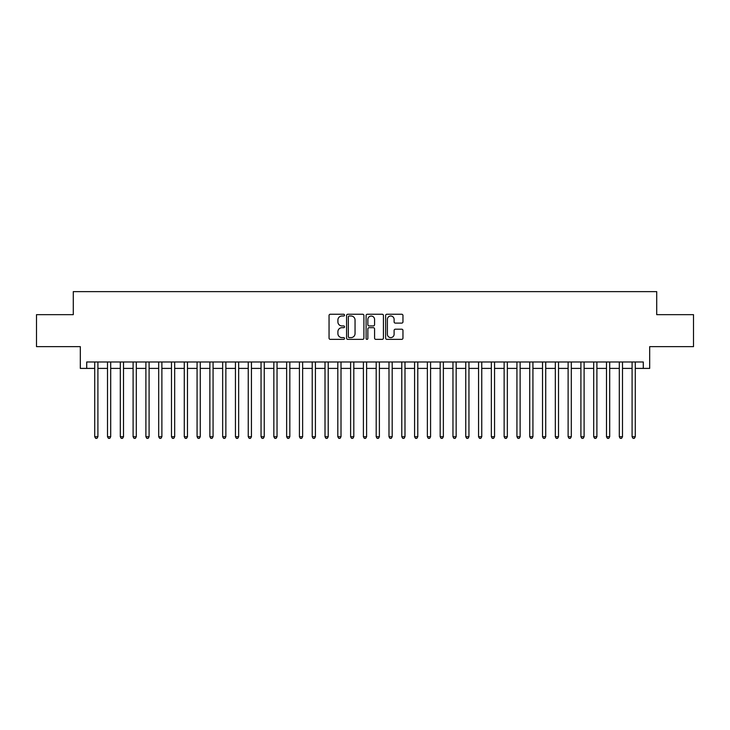 <?xml version="1.0" encoding="UTF-8"?>
<svg xmlns="http://www.w3.org/2000/svg" width="730" height="730" viewBox="0 0 730 730"><rect width="100%" height="100%" fill="white"/><g stroke="black" fill="none" stroke-linecap="round" stroke-linejoin="round"><path stroke-width="1.09" d="M344.533 315.132A0.876 0.876 0 0 0 343.648 314.247L330.307 314.247A1.259 1.259 0 0 0 329.048 315.506L329.048 338.109A1.259 1.259 0 0 0 330.307 339.368L343.648 339.368A0.876 0.876 0 0 0 344.533 338.492A0.876 0.876 0 0 0 343.648 337.607L341.923 337.607A4.015 4.015 0 0 1 337.908 333.592L337.908 331.703A4.015 4.015 0 0 1 341.923 327.688L343.648 327.688A0.876 0.876 0 0 0 344.533 326.812A0.876 0.876 0 0 0 343.648 325.927L341.923 325.927A4.015 4.015 0 0 1 337.908 321.912L337.908 320.023A4.015 4.015 0 0 1 341.923 316.008L343.648 316.008A0.876 0.876 0 0 0 344.533 315.132M401.701 323.107A1.259 1.259 0 0 0 402.96 321.848L402.96 315.506A1.259 1.259 0 0 0 401.701 314.247L386.882 314.247A1.259 1.259 0 0 0 385.632 315.506L385.632 338.109A1.259 1.259 0 0 0 386.882 339.368L401.701 339.368A1.259 1.259 0 0 0 402.96 338.109L402.96 330.453A1.259 1.259 0 0 0 401.701 329.193L395.359 329.193A1.259 1.259 0 0 0 394.109 330.453L394.109 334.249A3.358 3.358 0 0 1 390.742 337.607A3.358 3.358 0 0 1 387.384 334.249L387.384 319.366A3.358 3.358 0 0 1 390.742 316.008A3.358 3.358 0 0 1 394.109 319.366L394.109 321.848A1.259 1.259 0 0 0 395.359 323.107L401.701 323.107M86.715 368.394L86.715 361.989L643.285 361.989L643.285 368.394L649.682 368.394L649.682 346.64L693.5 346.64L693.5 314.657L656.717 314.657L656.717 291.626L73.283 291.626L73.283 314.657L36.5 314.657L36.5 346.64L80.318 346.64L80.318 368.394L94.718 368.394M363.905 315.506A1.259 1.259 0 0 0 362.646 314.247L347.827 314.247A1.259 1.259 0 0 0 346.567 315.506L346.567 338.109A1.259 1.259 0 0 0 347.827 339.368L362.646 339.368A1.259 1.259 0 0 0 363.905 338.109L363.905 315.506M367.354 314.247L382.173 314.247A1.259 1.259 0 0 1 383.433 315.506L383.433 338.109A1.259 1.259 0 0 1 382.173 339.368L375.831 339.368A1.259 1.259 0 0 1 374.572 338.109L374.572 328.947A1.259 1.259 0 0 0 373.322 327.688L369.115 327.688A1.259 1.259 0 0 0 367.856 328.947L367.856 338.492A0.876 0.876 0 0 1 366.98 339.368A0.876 0.876 0 0 1 366.095 338.492L366.095 315.506A1.259 1.259 0 0 1 367.354 314.247M97.911 368.394L107.511 368.394M110.704 368.394L120.304 368.394M123.507 368.394L133.097 368.394M136.3 368.394L145.891 368.394M149.093 368.394L158.684 368.394M161.887 368.394L171.486 368.394M174.68 368.394L184.279 368.394M187.473 368.394L197.073 368.394M200.266 368.394L209.866 368.394M213.069 368.394L222.659 368.394M225.862 368.394L235.452 368.394M238.655 368.394L248.246 368.394M251.448 368.394L261.048 368.394M264.242 368.394L273.841 368.394M277.035 368.394L286.635 368.394M289.828 368.394L299.428 368.394M302.631 368.394L312.221 368.394M315.424 368.394L325.014 368.394M328.217 368.394L337.808 368.394M341.01 368.394L350.61 368.394M353.804 368.394L363.403 368.394M366.597 368.394L376.196 368.394M379.39 368.394L388.99 368.394M392.192 368.394L401.783 368.394M404.986 368.394L414.576 368.394M417.779 368.394L427.369 368.394M430.572 368.394L440.172 368.394M443.365 368.394L452.965 368.394M456.159 368.394L465.758 368.394M468.952 368.394L478.552 368.394M481.754 368.394L491.345 368.394M494.548 368.394L504.138 368.394M507.341 368.394L516.931 368.394M520.134 368.394L529.734 368.394M532.927 368.394L542.527 368.394M545.721 368.394L555.32 368.394M558.514 368.394L568.113 368.394M571.316 368.394L580.907 368.394M584.11 368.394L593.7 368.394M596.903 368.394L606.493 368.394M609.696 368.394L619.295 368.394M622.489 368.394L632.089 368.394M635.283 368.394L643.285 368.394M349.205 316.008A0.876 0.876 0 0 0 348.329 316.884L348.329 336.731A0.876 0.876 0 0 0 349.205 337.607L351.03 337.607A4.015 4.015 0 0 0 355.045 333.592L355.045 320.023A4.015 4.015 0 0 0 351.03 316.008L349.205 316.008M374.572 319.43A3.358 3.358 0 0 0 371.214 316.072A3.358 3.358 0 0 0 367.856 319.43L367.856 324.677A1.259 1.259 0 0 0 369.115 325.927L373.322 325.927A1.259 1.259 0 0 0 374.572 324.677L374.572 319.43M97.911 361.989L97.911 436.713L94.718 436.713L94.718 361.989M97.911 436.713L96.953 438.374L95.676 438.374L94.718 436.713M110.704 361.989L110.704 436.713L107.511 436.713L107.511 361.989M110.704 436.713L109.746 438.374L108.469 438.374L107.511 436.713M123.507 361.989L123.507 436.713L120.304 436.713L120.304 361.989M123.507 436.713L122.54 438.374L121.262 438.374L120.304 436.713M136.3 361.989L136.3 436.713L133.097 436.713L133.097 361.989M136.3 436.713L135.342 438.374L134.055 438.374L133.097 436.713M149.093 361.989L149.093 436.713L145.891 436.713L145.891 361.989M149.093 436.713L148.135 438.374L146.849 438.374L145.891 436.713M161.887 361.989L161.887 436.713L158.684 436.713L158.684 361.989M161.887 436.713L160.929 438.374L159.651 438.374L158.684 436.713M174.68 361.989L174.68 436.713L171.486 436.713L171.486 361.989M174.68 436.713L173.722 438.374L172.444 438.374L171.486 436.713M187.473 361.989L187.473 436.713L184.279 436.713L184.279 361.989M187.473 436.713L186.515 438.374L185.237 438.374L184.279 436.713M200.266 361.989L200.266 436.713L197.073 436.713L197.073 361.989M200.266 436.713L199.308 438.374L198.031 438.374L197.073 436.713M213.069 361.989L213.069 436.713L209.866 436.713L209.866 361.989M213.069 436.713L212.101 438.374L210.824 438.374L209.866 436.713M225.862 361.989L225.862 436.713L222.659 436.713L222.659 361.989M225.862 436.713L224.904 438.374L223.617 438.374L222.659 436.713M238.655 361.989L238.655 436.713L235.452 436.713L235.452 361.989M238.655 436.713L237.697 438.374L236.41 438.374L235.452 436.713M251.448 361.989L251.448 436.713L248.246 436.713L248.246 361.989M251.448 436.713L250.49 438.374L249.213 438.374L248.246 436.713M264.242 361.989L264.242 436.713L261.048 436.713L261.048 361.989M264.242 436.713L263.284 438.374L262.006 438.374L261.048 436.713M277.035 361.989L277.035 436.713L273.841 436.713L273.841 361.989M277.035 436.713L276.077 438.374L274.799 438.374L273.841 436.713M289.828 361.989L289.828 436.713L286.635 436.713L286.635 361.989M289.828 436.713L288.87 438.374L287.593 438.374L286.635 436.713M302.631 361.989L302.631 436.713L299.428 436.713L299.428 361.989M302.631 436.713L301.663 438.374L300.386 438.374L299.428 436.713M315.424 361.989L315.424 436.713L312.221 436.713L312.221 361.989M315.424 436.713L314.466 438.374L313.179 438.374L312.221 436.713M328.217 361.989L328.217 436.713L325.014 436.713L325.014 361.989M328.217 436.713L327.259 438.374L325.972 438.374L325.014 436.713M341.01 361.989L341.01 436.713L337.808 436.713L337.808 361.989M341.01 436.713L340.052 438.374L338.775 438.374L337.808 436.713M353.804 361.989L353.804 436.713L350.61 436.713L350.61 361.989M353.804 436.713L352.846 438.374L351.568 438.374L350.61 436.713M366.597 361.989L366.597 436.713L363.403 436.713L363.403 361.989M366.597 436.713L365.639 438.374L364.361 438.374L363.403 436.713M379.39 361.989L379.39 436.713L376.196 436.713L376.196 361.989M379.39 436.713L378.432 438.374L377.154 438.374L376.196 436.713M392.192 361.989L392.192 436.713L388.99 436.713L388.99 361.989M392.192 436.713L391.225 438.374L389.948 438.374L388.99 436.713M404.986 361.989L404.986 436.713L401.783 436.713L401.783 361.989M404.986 436.713L404.028 438.374L402.741 438.374L401.783 436.713M417.779 361.989L417.779 436.713L414.576 436.713L414.576 361.989M417.779 436.713L416.821 438.374L415.534 438.374L414.576 436.713M430.572 361.989L430.572 436.713L427.369 436.713L427.369 361.989M430.572 436.713L429.614 438.374L428.337 438.374L427.369 436.713M443.365 361.989L443.365 436.713L440.172 436.713L440.172 361.989M443.365 436.713L442.407 438.374L441.13 438.374L440.172 436.713M456.159 361.989L456.159 436.713L452.965 436.713L452.965 361.989M456.159 436.713L455.201 438.374L453.923 438.374L452.965 436.713M468.952 361.989L468.952 436.713L465.758 436.713L465.758 361.989M468.952 436.713L467.994 438.374L466.716 438.374L465.758 436.713M481.754 361.989L481.754 436.713L478.552 436.713L478.552 361.989M481.754 436.713L480.787 438.374L479.51 438.374L478.552 436.713M494.548 361.989L494.548 436.713L491.345 436.713L491.345 361.989M494.548 436.713L493.589 438.374L492.303 438.374L491.345 436.713M507.341 361.989L507.341 436.713L504.138 436.713L504.138 361.989M507.341 436.713L506.383 438.374L505.096 438.374L504.138 436.713M520.134 361.989L520.134 436.713L516.931 436.713L516.931 361.989M520.134 436.713L519.176 438.374L517.898 438.374L516.931 436.713M532.927 361.989L532.927 436.713L529.734 436.713L529.734 361.989M532.927 436.713L531.969 438.374L530.692 438.374L529.734 436.713M545.721 361.989L545.721 436.713L542.527 436.713L542.527 361.989M545.721 436.713L544.762 438.374L543.485 438.374L542.527 436.713M558.514 361.989L558.514 436.713L555.32 436.713L555.32 361.989M558.514 436.713L557.556 438.374L556.278 438.374L555.32 436.713M571.316 361.989L571.316 436.713L568.113 436.713L568.113 361.989M571.316 436.713L570.349 438.374L569.072 438.374L568.113 436.713M584.11 361.989L584.11 436.713L580.907 436.713L580.907 361.989M584.11 436.713L583.151 438.374L581.865 438.374L580.907 436.713M596.903 361.989L596.903 436.713L593.7 436.713L593.7 361.989M596.903 436.713L595.945 438.374L594.658 438.374L593.7 436.713M609.696 361.989L609.696 436.713L606.493 436.713L606.493 361.989M609.696 436.713L608.738 438.374L607.46 438.374L606.493 436.713M622.489 361.989L622.489 436.713L619.295 436.713L619.295 361.989M622.489 436.713L621.531 438.374L620.254 438.374L619.295 436.713M635.283 361.989L635.283 436.713L632.089 436.713L632.089 361.989M635.283 436.713L634.324 438.374L633.047 438.374L632.089 436.713"/></g></svg>
